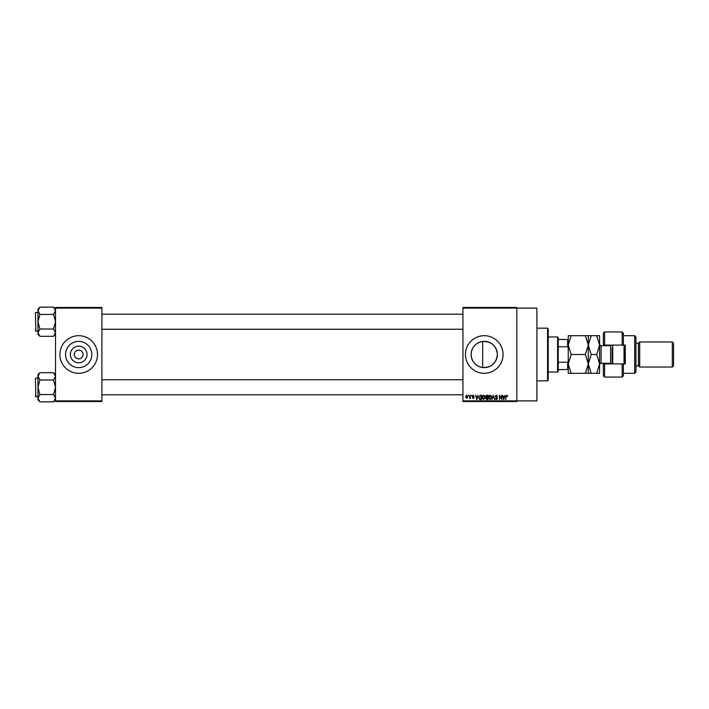 <?xml version="1.0" encoding="UTF-8"?>
<svg xmlns="http://www.w3.org/2000/svg" width="709" height="709" viewBox="0 0 709 709"><rect width="100%" height="100%" fill="white"/><g stroke="black" fill="none" stroke-linecap="round" stroke-linejoin="round"><path stroke-width="1.06" d="M87.021 354.5A8.322 8.322 0 0 1 78.699 362.822A8.322 8.322 0 0 1 70.377 354.5A8.322 8.322 0 0 1 78.699 346.178A8.322 8.322 0 0 1 87.021 354.5M74.312 354.5A4.387 4.387 0 0 0 78.699 358.887A4.387 4.387 0 0 0 83.086 354.5A4.387 4.387 0 0 0 78.699 350.113A4.387 4.387 0 0 0 74.312 354.5M65.565 354.5A13.134 13.134 0 0 0 78.699 367.634A13.134 13.134 0 0 0 91.842 354.5A13.134 13.134 0 0 0 78.699 341.366A13.134 13.134 0 0 0 65.565 354.5M59.893 354.5A18.806 18.806 0 0 0 78.699 373.306A18.806 18.806 0 0 0 97.505 354.5A18.806 18.806 0 0 0 78.699 335.694A18.806 18.806 0 0 0 59.893 354.5M482.669 367.546C475.553 366.136 471.698 361.785 471.113 354.5C471.707 347.197 475.562 342.855 482.669 341.454C491.479 341.428 496.38 345.779 497.39 354.5C496.389 363.221 491.479 367.572 482.669 367.546L482.669 341.454M497.39 354.5A13.134 13.134 0 0 1 484.247 367.634A13.134 13.134 0 0 1 471.113 354.5A13.134 13.134 0 0 1 484.247 341.366A13.134 13.134 0 0 1 497.39 354.5M465.45 354.5A18.806 18.806 0 0 0 484.247 373.306A18.806 18.806 0 0 0 503.053 354.5A18.806 18.806 0 0 0 484.247 335.694A18.806 18.806 0 0 0 465.45 354.5M462.942 308.114L462.942 307.484L516.843 307.484L516.843 308.114L536.908 308.114L536.908 400.886L516.843 400.886L516.843 401.516L462.942 401.516L462.942 400.886L516.843 400.886L516.843 308.114L462.942 308.114L462.942 400.886M468.41 395.241L468.809 395.87L468.41 395.241M471.148 395.241L471.547 395.87L471.148 395.241M478.079 395.241L476.865 399.628L475.588 395.241L476.351 396.553L477.733 396.553L478.079 395.241M484.655 395.87L485.045 397.377L483.511 399.69L481.969 397.43L482.368 395.852L483.511 395.188L484.655 395.87M491.213 395.87L491.603 397.377L490.061 399.69L488.528 397.43L488.918 395.852L490.061 395.188L491.213 395.87M496.318 395.188L497.638 396.668L496.282 395.702L495.476 396.446L497.532 398.485L496.397 399.69L495.192 398.378L496.38 399.176L497 398.024L495.077 396.455L496.318 395.188M504.976 395.241L503.762 399.628L502.486 395.241L503.248 396.553L504.631 396.553L504.976 395.241M507.316 395.498L507.555 396.553L506.678 395.702L506.244 396.03L505.792 399.628L505.792 396.65L506.696 395.188L507.316 395.498M501.635 395.241L502.034 399.628L499.925 396.109L499.526 399.628L499.526 395.241L501.635 398.75L501.635 395.241M493.118 395.241L494.696 399.628L493.34 395.755L491.869 399.628L493.118 395.241M486.72 395.241L487.952 395.241L487.952 399.628L486.72 399.628L485.621 398.529L486.046 397.607L485.505 396.535L486.72 395.241M480.232 395.241L481.402 395.241L481.402 399.628L479.656 399.548L478.726 397.465L480.232 395.241M473.133 395.188L474.108 396.216L473.107 395.64L472.566 396.136L474.055 397.581L473.151 398.493L472.229 397.581L473.656 397.643L472.167 396.216L473.133 395.188M470.005 395.241L470.404 398.431L470.005 397.926L469.526 398.493L470.005 395.241M466.726 395.188L467.843 396.836L466.726 398.493L465.618 396.872L466.726 395.188M101.892 401.516L55.506 401.516L55.506 400.886L101.892 400.886L101.892 401.516M101.892 308.114L55.506 308.114L55.506 307.484L101.892 307.484L101.892 400.886M55.506 308.114L55.506 400.886M504.126 398.343L504.498 397.067L503.381 397.067L503.939 399.176L504.126 398.343M490.061 399.176L491.204 397.368L490.07 395.702L488.926 397.448L490.061 399.176M487.553 399.114L487.553 397.811L486.392 397.846L486.019 398.458L487.553 399.114M487.553 397.297L487.553 395.755L486.294 395.808L485.904 396.526L487.553 397.297M483.503 399.176L484.646 397.368L483.511 395.702L482.368 397.448L483.503 399.176M481.003 399.114L481.003 395.755L480.285 395.755L479.284 396.393L479.124 397.465L479.727 399.034L481.003 399.114M477.228 398.343L477.6 397.067L476.492 397.067L477.042 399.176L477.228 398.343M466.744 398.033L467.444 396.836L466.717 395.64L466.017 396.836L466.744 398.033M547.561 328.17L548.19 328.799L548.19 380.201L547.561 380.83L547.561 328.17L536.908 328.17M55.506 334.329L53.556 336.288L39.908 336.288L37.958 332.645L39.908 329.003L37.958 321.718L39.908 314.433L37.958 310.79L39.908 307.148L37.958 309.106L37.958 334.329L39.908 336.288M35.45 313.573L35.822 331.121L35.45 312.696L37.958 312.314M35.822 331.121L37.958 331.121M55.506 309.106L53.556 307.148L39.908 307.148M53.556 307.148L55.506 310.79L53.556 314.433L39.908 314.433M53.556 314.433L55.506 321.718L53.556 329.003L39.908 329.003M53.556 329.003L55.506 332.645L53.556 336.288M557.593 372.048L557.593 336.952L558.213 337.573L558.213 371.427L557.593 372.048L548.19 372.048M557.593 336.952L548.19 336.952M568.246 369.54L567.617 369.54L567.617 362.255L568.246 360.766M558.213 369.54L567.617 369.54M558.213 339.46L568.246 339.46M558.213 362.255L567.617 362.255M568.246 348.234L567.617 346.745L567.617 339.46M558.213 346.745L567.617 346.745M35.45 330.74L35.45 329.862M55.506 399.894L53.556 401.852L39.908 401.852L37.958 398.21L39.908 394.567L37.958 387.282L39.908 379.997L37.958 376.355L39.908 372.712L37.958 374.671L37.958 399.894L39.908 401.852M35.45 379.138L35.822 396.685L35.45 378.26L37.958 377.879M35.822 396.685L37.958 396.685M55.506 374.671L53.556 372.712L39.908 372.712M53.556 372.712L55.506 376.355L53.556 379.997L39.908 379.997M53.556 379.997L55.506 387.282L53.556 394.567L39.908 394.567M53.556 394.567L55.506 398.21L53.556 401.852M35.45 396.304L35.45 395.427M623.406 345.097L622.148 345.097L622.148 331.936L623.406 333.186L623.406 345.097L625.285 345.097L625.285 363.903L623.406 363.903L623.406 375.814L622.148 377.064L622.148 363.903L604.6 363.903L604.6 377.064L603.35 375.814L603.35 363.274M604.6 363.903L603.35 365.153L604.6 363.274M610.866 345.7L610.866 345.097M634.688 335.694L635.938 336.952L635.938 372.048L634.688 373.306L634.688 335.694L623.406 335.694M672.3 341.96L673.55 343.218L673.55 365.782L672.3 367.04L672.3 341.96L639.704 341.96L638.446 343.218L638.446 365.782L635.938 365.782M639.704 341.96L639.704 367.04L672.3 367.04M622.148 345.097L604.6 345.097L604.6 345.726M604.6 331.936L604.6 345.097L603.35 343.847L603.35 333.186L604.6 331.936L622.148 331.936M603.35 345.726L603.35 343.847L604.6 345.097M610.866 363.903L610.866 363.3M622.148 363.903L623.406 363.903M612.744 345.097L612.744 363.903M624.656 345.097L624.656 363.903M624.035 363.903L624.035 345.097M571.153 335.694L568.246 335.694L568.246 345.097L571.153 335.694L585.395 335.694L588.302 345.097L585.395 354.5L571.153 354.5L568.246 345.097L568.246 363.903L571.153 354.5M588.302 335.694L588.302 345.097L591.209 335.694L585.395 335.694M571.153 373.306L568.246 363.903L568.246 373.306L591.209 373.306L588.302 363.903L585.395 373.306M585.395 354.5L588.302 363.903L588.302 373.306M588.302 345.097L588.302 363.903L591.209 354.5L588.302 345.097M596.677 373.306L599.584 363.903L596.677 354.5L599.584 345.097L596.677 335.694L599.584 335.694L599.584 373.306L591.209 373.306M596.677 354.5L591.209 354.5M596.677 335.694L591.209 335.694M612.124 363.903L612.124 347.915M611.84 363.903L610.617 363.274L610.617 345.726L601.09 345.726L601.09 363.274C600.718 362.893 600.213 363.398 599.584 364.781M547.561 380.83L536.908 380.83M462.942 314.193L101.892 314.193M462.942 329.242L101.892 329.242M101.892 394.807L462.942 394.807M101.892 379.758L462.942 379.758M638.446 343.218L635.938 343.218M622.148 377.064L604.6 377.064M634.688 373.306L623.406 373.306M638.446 365.782L639.704 367.04M610.617 363.274L601.09 363.274M610.617 345.726L611.84 345.097M601.09 345.726C600.718 346.107 600.213 345.602 599.584 344.219"/></g></svg>
